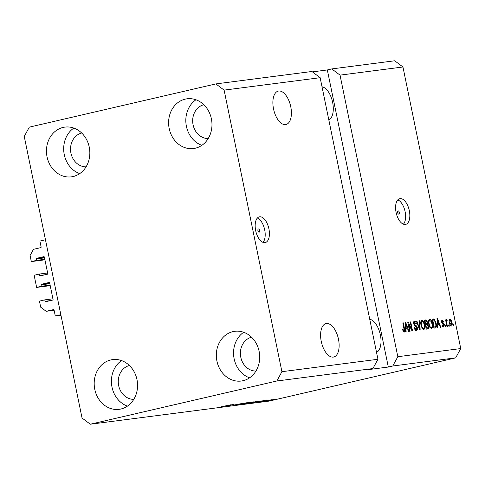 <?xml version="1.0" encoding="UTF-8"?>
<svg xmlns="http://www.w3.org/2000/svg" width="485" height="485" viewBox="0 0 485 485"><rect width="100%" height="100%" fill="white"/><g stroke="black" fill="none" stroke-linecap="round" stroke-linejoin="round"><path stroke-width="0.73" d="M55.29 315.971L54.065 310.03A0.527 0.455 82.6 0 0 53.52 309.612L46.19 311.315L40.685 307.175L39.443 301.106L44.772 299.869L45.063 301.288A0.527 0.455 82.6 0 0 45.614 301.706L52.719 300.057A0.527 0.455 82.6 0 0 53.059 299.439L49.664 282.907A0.527 0.455 82.6 0 0 49.112 282.488L42.007 284.137A0.527 0.455 82.6 0 0 41.668 284.756L41.959 286.18L36.63 287.411L34.138 275.274L39.467 274.037L39.758 275.456A0.527 0.455 82.6 0 0 40.31 275.874L47.415 274.225A0.527 0.455 82.6 0 0 47.754 273.607L44.359 257.074A0.527 0.455 82.6 0 0 43.808 256.656L36.702 258.305A0.527 0.455 82.6 0 0 36.363 258.923L36.66 260.348L31.325 261.579L30.082 255.51L33.465 249.314L40.788 247.617A0.527 0.455 82.6 0 0 41.128 246.998L39.909 241.057L45.463 239.766L60.837 314.686L55.29 315.971L60.952 315.238M31.325 261.579L44.923 259.821M36.66 260.348L44.814 259.287M39.467 274.037L47.627 272.982M36.63 287.411L50.228 285.653M41.959 286.18L50.119 285.125M44.772 299.869L52.932 298.815M46.19 311.315L54.12 310.285M258.432 228.981A1.649 0.831 77 0 0 258.39 228.993A1.649 0.831 77 0 0 257.947 230.745A1.649 0.831 77 0 0 259.093 232.212A1.649 0.831 77 0 0 259.135 232.206A1.649 0.831 77 0 0 259.584 230.448A1.649 0.831 77 0 0 258.432 228.981M259.639 216.795A13.198 6.657 77 0 0 259.311 216.85A13.198 6.657 77 0 0 255.734 230.89A13.198 6.657 77 0 0 264.937 242.627A13.198 6.657 77 0 0 265.265 242.567A13.198 6.657 77 0 0 268.842 228.532A13.198 6.657 77 0 0 259.639 216.795M398.155 210.908A1.649 0.831 77 0 0 398.112 210.914A1.649 0.831 77 0 0 397.67 212.672A1.649 0.831 77 0 0 398.822 214.14A1.649 0.831 77 0 0 398.858 214.127A1.649 0.831 77 0 0 399.307 212.375A1.649 0.831 77 0 0 398.155 210.908M400.052 198.626A13.198 6.657 77 0 0 399.725 198.686A13.198 6.657 77 0 0 396.154 212.727A13.198 6.657 77 0 0 405.357 224.458A13.198 6.657 77 0 0 405.684 224.403A13.198 6.657 77 0 0 409.261 210.363A13.198 6.657 77 0 0 400.052 198.626M278.693 91.016A17.157 8.651 77 0 0 278.269 91.089A17.157 8.651 77 0 0 273.619 109.337A17.157 8.651 77 0 0 285.586 124.596A17.157 8.651 77 0 0 286.017 124.518A17.157 8.651 77 0 0 290.66 106.27A17.157 8.651 77 0 0 278.693 91.016M326.417 323.513A17.157 8.651 77 0 0 325.993 323.586A17.157 8.651 77 0 0 321.343 341.834A17.157 8.651 77 0 0 333.31 357.093A17.157 8.651 77 0 0 333.741 357.015A17.157 8.651 77 0 0 338.384 338.766A17.157 8.651 77 0 0 326.417 323.513M185.252 99.128A25.074 21.631 82.6 0 1 187.071 98.794A25.074 21.631 82.6 0 1 211.581 119.831A25.074 21.631 82.6 0 1 195.328 148.21A25.074 21.631 82.6 0 1 193.509 148.537A25.074 21.631 82.6 0 1 168.998 127.5A25.074 21.631 82.6 0 1 185.252 99.128M232.976 331.625A25.074 21.631 82.6 0 1 234.801 331.291A25.074 21.631 82.6 0 1 259.305 352.328A25.074 21.631 82.6 0 1 243.052 380.707A25.074 21.631 82.6 0 1 241.233 381.034A25.074 21.631 82.6 0 1 216.722 359.997A25.074 21.631 82.6 0 1 232.976 331.625M110.835 359.925A25.074 21.631 82.6 0 1 112.659 359.597A25.074 21.631 82.6 0 1 137.17 380.634A25.074 21.631 82.6 0 1 120.91 409.007A25.074 21.631 82.6 0 1 119.092 409.34A25.074 21.631 82.6 0 1 94.581 388.303A25.074 21.631 82.6 0 1 110.835 359.925M63.111 127.428A25.074 21.631 82.6 0 1 64.935 127.1A25.074 21.631 82.6 0 1 89.446 148.137A25.074 21.631 82.6 0 1 73.186 176.51A25.074 21.631 82.6 0 1 71.368 176.843A25.074 21.631 82.6 0 1 46.857 155.806A25.074 21.631 82.6 0 1 63.111 127.428M90.301 424.223L82.05 418.015L24.25 136.437L29.324 127.143L215.861 83.911L224.112 90.119L320.155 77.697L377.954 359.276L372.886 368.57L276.844 380.992L90.301 424.223L269.139 401.089L455.676 357.857L392.753 365.999L397.827 356.705L340.027 75.126L402.95 66.985L460.75 348.563L455.676 357.857M224.112 90.119L281.912 371.698L377.954 359.276M281.912 371.698L276.844 380.992M215.861 83.911L311.904 71.489L320.155 77.697M397.827 356.705L460.75 348.563M408.619 324.053L410.092 331.249L409.613 331.31L407.758 322.27L408.267 322.204L411.704 329.157L410.225 321.949L410.71 321.888L412.565 330.934L412.05 331L408.619 324.053L408.146 324.162M415.051 329.751L416.251 329.491L416.87 327.818L413.602 323.938C413.341 322.337 413.62 321.452 414.439 321.288C415.336 321.258 415.997 322.095 416.415 323.804L415.96 323.98L414.669 322.343L414.087 323.895L414.426 324.792L416.185 325.665L417.349 327.733C417.609 329.448 417.306 330.388 416.427 330.552C415.427 330.558 414.699 329.606 414.251 327.696L414.705 327.52L416.336 329.473L415.293 329.709M414.669 322.343L413.469 322.616M419.755 320.718L420.155 329.952L419.658 330.012L416.415 321.149L416.912 321.088L419.664 328.927L419.258 320.785L419.755 320.718L419.258 320.834M423.817 329.594L422.162 328.351L421.053 325.314C420.446 322.634 420.731 320.967 421.914 320.318C423.272 320.627 424.199 322.095 424.702 324.732L424.896 328.036L423.92 329.576M431.523 328.6L429.868 327.357L428.758 324.32C428.152 321.634 428.443 319.967 429.625 319.324C430.977 319.627 431.905 321.1 432.414 323.731L432.608 327.042L431.632 328.575M437.725 324.901L437.87 327.654L437.373 327.721L436.997 318.487L437.464 318.427L440.804 327.278L440.301 327.345L439.343 324.695L437.264 325.011M453.542 324.301L453.808 325.593L453.329 325.659L453.063 324.368L453.542 324.301L453.075 324.41M451.978 322.386C452.444 324.338 452.25 325.55 451.396 326.029C450.413 325.799 449.747 324.72 449.401 322.792C448.952 320.87 449.152 319.676 449.995 319.215C450.971 319.433 451.626 320.488 451.978 322.386L451.505 322.495M449.092 324.877L449.353 326.169L448.874 326.235L448.607 324.944L449.092 324.877L448.619 324.986M446.727 323.01L447.425 326.423L446.946 326.484L445.594 319.906L446.079 319.845L446.291 320.894L446.624 319.651L447.152 319.948L447.164 320.912L446.812 320.834L446.539 321.658L446.727 323.01L446.255 323.119M445.776 325.308L446.042 326.599L445.563 326.66L445.297 325.368L445.776 325.308L445.303 325.417M442.629 326.296L443.563 326.078L443.981 324.974L441.623 322.228L442.308 320.215L443.787 321.949L443.332 322.131L442.514 321.149L442.077 322.034L444.424 324.75L443.72 327.017L442.138 325.053L442.599 324.877L443.617 326.065L442.508 326.32M442.514 321.149L441.326 321.422M436.13 323.192C436.767 325.859 436.488 327.454 435.306 327.987L433.942 328.163L432.08 319.124L434.16 319.027L436.13 323.192L435.657 323.301M428.516 326.144C428.837 327.902 428.552 328.848 427.661 328.975L426.23 329.163L424.375 320.118L425.812 319.936L427.552 322.046L427.424 324.004L428.516 326.144L428.043 326.253M405.987 329.006L406.139 331.764L405.636 331.825L405.266 322.592L405.733 322.531L409.073 331.382L408.57 331.449L407.612 328.8L405.527 329.115M404.132 332.14L403.277 331.594L402.556 329.454L403.011 329.273L403.938 331.079L404.278 330.34L402.817 322.907L403.302 322.846L404.563 328.982C405.005 330.679 404.86 331.734 404.132 332.14L404.211 332.128M392.753 365.999L388.315 367.03L368.442 369.6L372.886 368.57M233.885 404.557L227.216 406.054L233.873 404.514M233.873 405.066L240.893 403.72L233.406 405.23M234.491 404.908L234.855 404.987M241.791 403.362L242.257 403.338M241.197 403.453L240.887 403.502M246.986 402.702L237.256 404.757L246.986 402.702M249.272 402.398L241.294 404.241L249.726 402.374M256.977 401.398L248.999 403.247L257.438 401.38M268.005 400.665L266.417 400.986L268.005 400.665M268.793 400.58L274.668 399.331L268.478 400.701M274.668 399.331L274.995 399.313M221.596 406.709L230.533 404.829L221.433 406.757M258.202 401.81L264.695 400.41L258.196 401.774M261.179 401.568L266.52 400.549L260.827 401.689M262.452 401.313L262.039 401.477M263.943 401.089L264.355 400.828M267.035 400.313L266.489 400.398M264.634 400.828L265.107 400.84M264.755 401.083L263.161 401.404L264.755 401.083M267.956 400.483L271.503 399.767L267.95 400.44M272.461 400.089L270.873 400.41L272.461 400.089M261.215 400.877L251.539 402.908L261.269 400.889M253.043 401.919L243.834 403.908L253.516 401.883M226.471 405.915L232.964 404.514L226.459 405.878M388.315 367.03L327.333 69.949L312.419 71.877M327.333 69.949L331.776 68.918L394.699 60.777L402.95 66.985M340.027 75.126L331.776 68.918M261.967 400.998L259.269 401.58L261.961 400.962M274.025 399.428L269.63 400.495L273.837 399.458M258.887 401.253L252.934 402.635L258.875 401.21M255.916 401.762L249.908 403.035L256.062 401.544M249.551 402.95L249.908 403.035M251.181 402.253L248.86 402.792L251.169 402.204M247.95 402.999L245.222 403.635L247.938 402.956M248.459 403.071L248.811 402.75M248.205 402.762L242.197 404.035L248.35 402.538M241.845 403.944L242.197 404.035M230.236 405.102L227.538 405.684L230.223 405.066M449.443 319.627L449.977 320.203M451.068 325.12L450.838 325.878M450.304 325.296L451.214 325.089L451.511 322.513L450.177 320.161L449.025 320.421M450.177 320.161L449.88 322.725L451.256 325.077L450.141 325.338M449.213 320.379L450.11 320.173M449.413 322.834L449.88 322.725M445.606 319.954L446.079 319.845M445.818 321.003L446.291 320.894M446.333 320.136L447.152 319.948M445.83 321.064L446.812 320.834M445.982 321.785L446.539 321.658M441.738 320.585L442.302 321.197M443.314 322.058L443.787 321.949M441.538 321.373L442.381 321.179M441.605 322.143L442.077 322.034M441.75 322.695L442.338 322.561M441.962 323.168L442.981 323.986M443.951 324.859L444.424 324.75M443.411 326.114L443.187 326.908M436.997 318.536L437.464 318.427M438.288 323.816L438.658 324.78M437.221 323.998L438.967 323.659L437.428 319.397L437.664 323.828L438.967 323.659M437.106 321.246L437.561 321.137M437.215 323.932L437.664 323.828M437.04 319.488L437.428 319.397M432.105 319.233L434.16 319.027M433.05 319.282L433.784 319.997M435.275 326.884L434.699 328.066M433.748 327.217L434.184 327.139M432.311 320.227L432.784 320.118L434.202 327.048L435.166 326.914L434.057 327.169M433.729 327.157L434.202 327.048M433.923 327.199L435.033 326.938L435.918 325.471L435.645 323.24L434.287 320.106L432.784 320.118M429.025 319.651L429.88 320.379M431.941 323.841L432.414 323.731M431.802 327.229L432.608 327.042M431.456 327.502L431.013 328.533M429.71 320.409L428.576 320.676M430.195 327.799L431.304 327.545C432.183 327.042 432.39 325.781 431.923 323.768L431.304 321.749L429.843 320.379L428.655 320.652M429.843 320.379C428.94 320.894 428.74 322.192 429.243 324.271C429.613 326.217 430.298 327.308 431.304 327.545L430.268 327.781M428.776 324.38L429.243 324.271M424.399 320.233L425.969 321.003M427.079 322.155L427.552 322.046M426.497 323.713L426.315 324.265L427.424 324.004M426.315 324.265L426.794 324.75M427.534 327.908L427.061 329.054M426.036 328.218L427.897 327.745L428.037 326.211L426.733 324.756L425.848 324.871L426.497 328.042L427.897 327.745M425.169 323.992L426.933 323.556L427.103 322.252L425.86 321.015L425.072 321.112L425.63 323.816L426.933 323.556M424.605 321.228L425.072 321.112M425.157 323.925L425.63 323.816M425.375 324.98L425.848 324.871M426.024 328.151L426.497 328.042M421.313 320.652L422.174 321.373M424.229 324.841L424.702 324.732M424.09 328.224L424.896 328.036M423.751 328.503L423.308 329.527M421.998 321.403L420.865 321.67M422.483 328.794L423.599 328.539C424.478 328.036 424.684 326.781 424.217 324.762L423.593 322.743L422.138 321.373L420.95 321.646M422.138 321.373C421.235 321.894 421.035 323.192 421.538 325.265C421.908 327.217 422.593 328.309 423.599 328.539L422.562 328.781M421.065 325.374L421.538 325.265M416.433 321.197L416.912 321.088M419.289 329.012L419.664 328.927M413.85 321.61L414.651 322.343M415.942 323.913L416.415 323.804M413.505 322.61L414.511 322.379M413.614 324.004L414.087 323.895M413.905 324.914L414.426 324.792M414.178 325.556L415.075 325.92L416.185 325.665M415.075 325.92L415.524 326.32M416.876 327.842L417.349 327.733M416.324 329.479L415.93 330.503M407.77 322.319L408.267 322.204M411.195 329.279L411.704 329.157M410.237 321.998L410.71 321.888M405.266 322.64L405.733 322.531M406.557 327.921L406.921 328.891M405.49 328.103L407.236 327.763L405.69 323.507L405.933 327.933L407.236 327.763M405.375 325.35L405.83 325.241M405.484 328.036L405.933 327.933M405.302 323.592L405.69 323.507M402.829 322.955L403.302 322.846M404.09 329.097L404.563 328.982M403.696 331.14L403.562 331.946M376.548 352.407A17.157 8.651 77 0 0 380.361 334.905A17.157 8.651 77 0 0 369.746 319.269M328.824 119.91A17.157 8.651 77 0 0 332.637 102.408A17.157 8.651 77 0 0 322.022 86.773M79.71 173.636A25.074 21.631 82.6 0 1 63.923 152.52A25.074 21.631 82.6 0 1 73.817 128.082M81.674 133.011A17.157 14.799 -97.4 0 0 70.695 151.641A17.157 14.799 -97.4 0 0 86.057 166.864M127.434 406.133A25.074 21.631 82.6 0 1 111.647 385.017A25.074 21.631 82.6 0 1 121.541 360.579M129.398 365.508A17.157 14.799 -97.4 0 0 118.419 384.138A17.157 14.799 -97.4 0 0 133.781 399.361M249.575 377.827A25.074 21.631 82.6 0 1 233.788 356.711A25.074 21.631 82.6 0 1 243.676 332.274M251.539 337.202A17.157 14.799 -97.4 0 0 240.56 355.832A17.157 14.799 -97.4 0 0 255.922 371.055M201.845 145.33A25.074 21.631 82.6 0 1 186.058 124.215A25.074 21.631 82.6 0 1 195.952 99.777M203.815 104.705A17.157 14.799 -97.4 0 0 192.836 123.335A17.157 14.799 -97.4 0 0 208.192 138.558M403.417 224.191A13.198 6.657 77 0 0 404.969 211.017A13.198 6.657 77 0 0 397.779 199.875M262.997 242.354A13.198 6.657 77 0 0 264.549 229.187A13.198 6.657 77 0 0 257.359 218.044M36.363 258.923L44.523 257.868M36.702 258.305L44.408 257.311M39.758 275.456L45.044 274.771M41.668 284.756L49.828 283.701M42.007 284.137L49.712 283.143M45.063 301.288L50.349 300.609M441.926 323.101L442.957 322.864M432.28 319.215L433.39 318.954M424.702 320.191L425.812 319.936M418.779 327.617L419.185 327.527M414.269 325.538L415.287 325.302M426.654 323.677L425.545 323.932M427.594 327.896L426.479 328.151"/></g></svg>
